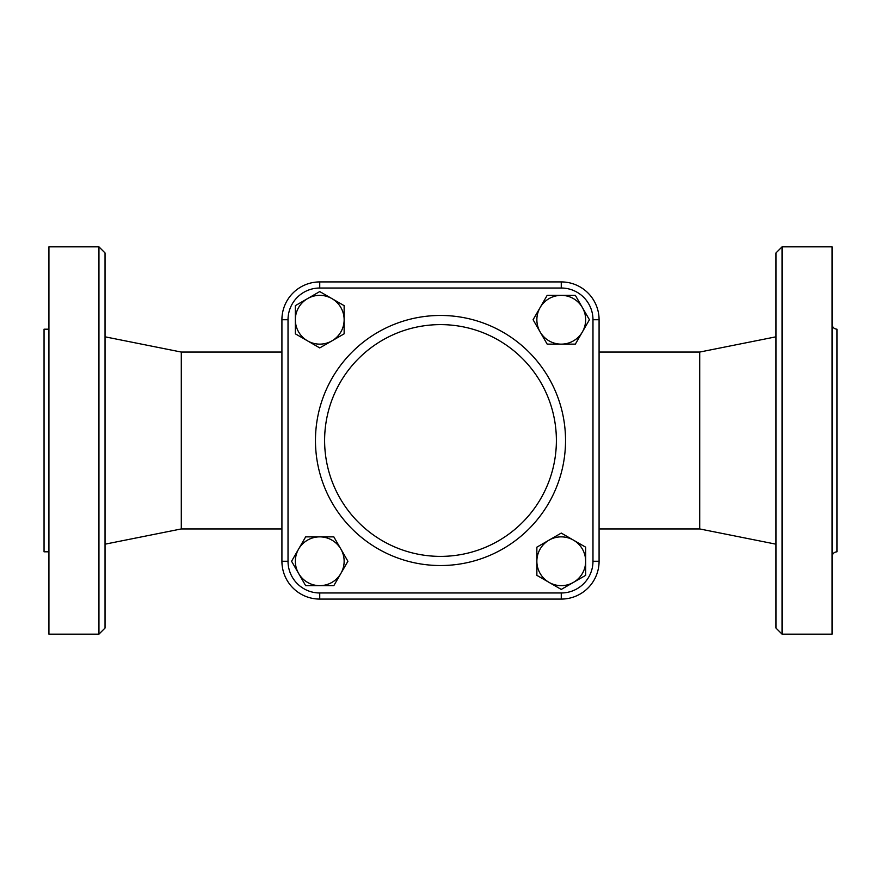 <?xml version="1.0" encoding="UTF-8"?>
<svg xmlns="http://www.w3.org/2000/svg" width="881" height="881" viewBox="0 0 881 881"><rect width="100%" height="100%" fill="white"/><g stroke="black" fill="none" stroke-linecap="round" stroke-linejoin="round"><path stroke-width="1.32" d="M281.92 528.941L181.288 528.941L181.288 352.059L105.037 336.817M599.08 528.941L699.712 528.941L699.712 352.059L599.08 352.059M561.263 281.92L561.263 288.021A31.727 31.727 0 0 1 592.979 319.737L599.08 319.737A37.817 37.817 0 0 0 561.263 281.92L319.737 281.92A37.817 37.817 0 0 0 281.92 319.737L281.92 561.263A37.817 37.817 0 0 0 319.737 599.08L561.263 599.08A37.817 37.817 0 0 0 599.08 561.263L599.08 319.737A37.817 37.817 0 0 0 561.263 281.92L319.737 281.92A37.817 37.817 0 0 0 281.92 319.737L288.021 319.737A31.727 31.727 0 0 1 319.737 288.021L319.737 281.92M281.92 561.263A37.817 37.817 0 0 0 319.737 599.08L319.737 592.979A31.727 31.727 0 0 1 288.021 561.263L281.92 561.263M295.344 333.822L295.344 305.652L307.546 298.615A24.393 24.393 0 0 0 307.546 340.87L295.344 333.822M307.546 298.615L319.737 291.567L331.939 298.615A24.393 24.393 0 0 0 307.546 298.615M331.939 298.615L344.141 305.652L344.141 319.737A24.393 24.393 0 0 0 331.939 298.615M547.178 295.344L575.348 295.344L582.385 307.546A24.393 24.393 0 0 0 540.13 307.546L547.178 295.344M582.385 307.546L589.433 319.737L582.385 331.939A24.393 24.393 0 0 0 582.385 307.546M582.385 331.939L575.348 344.141L561.263 344.141A24.393 24.393 0 0 0 582.385 331.939M585.656 547.178L585.656 575.348L573.454 582.385A24.393 24.393 0 0 0 573.454 540.13L585.656 547.178M573.454 582.385L561.263 589.433L549.061 582.385A24.393 24.393 0 0 0 573.454 582.385M549.061 582.385L536.859 575.348L536.859 561.263A24.393 24.393 0 0 0 549.061 582.385M344.141 319.737L344.141 333.822L331.939 340.87A24.393 24.393 0 0 0 344.141 319.737M331.939 340.87L319.737 347.918L307.546 340.87A24.393 24.393 0 0 0 331.939 340.87M561.263 344.141L547.178 344.141L540.13 331.939A24.393 24.393 0 0 0 561.263 344.141M540.13 331.939L533.082 319.737L540.13 307.546A24.393 24.393 0 0 0 540.13 331.939M536.859 561.263L536.859 547.178L549.061 540.13A24.393 24.393 0 0 0 536.859 561.263M549.061 540.13L561.263 533.082L573.454 540.13A24.393 24.393 0 0 0 549.061 540.13M333.822 585.656L305.652 585.656L298.615 573.454A24.393 24.393 0 0 0 340.87 573.454L333.822 585.656M298.615 573.454L291.567 561.263L298.615 549.061A24.393 24.393 0 0 0 298.615 573.454M298.615 549.061L305.652 536.859L319.737 536.859A24.393 24.393 0 0 0 298.615 549.061M319.737 536.859L333.822 536.859L340.87 549.061A24.393 24.393 0 0 0 319.737 536.859M340.87 549.061L347.918 561.263L340.87 573.454A24.393 24.393 0 0 0 340.87 549.061M556.385 440.5A115.885 115.885 0 0 1 382.552 540.857A115.885 115.885 0 0 1 382.552 340.143A115.885 115.885 0 0 1 556.385 440.5M98.947 634.155L105.037 628.054L105.037 252.946L98.947 246.845L98.947 634.155L48.929 634.155L48.929 246.845L98.947 246.845M48.929 551.814L44.05 551.814L44.05 329.186L48.929 329.186M775.963 440.5L775.963 628.054L782.053 634.155L782.053 246.845L775.963 252.946L775.963 440.5M782.053 634.155L832.071 634.155L832.071 246.845L782.053 246.845M832.071 556.693C832.369 553.731 833.988 552.101 836.95 551.814L836.95 329.186C833.988 328.899 832.369 327.269 832.071 324.307M592.979 319.737L592.979 561.263A31.727 31.727 0 0 1 561.263 592.979L319.737 592.979M599.08 561.263L592.979 561.263M561.263 599.08L561.263 592.979M288.021 561.263L288.021 319.737M319.737 288.021L561.263 288.021M565.536 440.5A125.036 125.036 0 0 0 377.982 332.214A125.036 125.036 0 0 0 377.982 548.786A125.036 125.036 0 0 0 565.536 440.5M281.92 352.059L181.288 352.059M699.712 528.941L775.963 544.183M699.712 352.059L775.963 336.817M181.288 528.941L105.037 544.183"/></g></svg>
